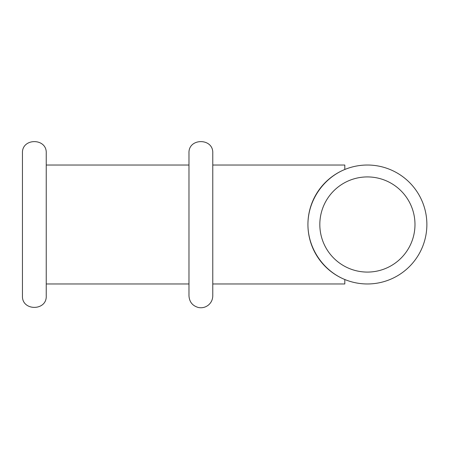 <?xml version="1.0" encoding="UTF-8"?>
<svg xmlns="http://www.w3.org/2000/svg" width="449" height="449" viewBox="0 0 449 449"><rect width="100%" height="100%" fill="white"/><g stroke="black" fill="none" stroke-linecap="round" stroke-linejoin="round"><path stroke-width="0.67" d="M367.4 176.923A47.577 47.577 0 0 1 408.607 248.291A47.577 47.577 0 0 1 326.199 248.291A47.577 47.577 0 0 1 367.4 176.923M367.4 165.024A59.476 59.476 0 0 1 418.906 254.235A59.476 59.476 0 0 1 315.894 254.235A59.476 59.476 0 0 1 367.4 165.024M212.77 224.5L212.77 165.024L344.804 165.024L344.804 169.486C322.96 178.455 307.924 200.888 307.93 224.5C307.924 248.112 322.96 270.545 344.804 279.514L344.804 283.976L212.77 283.976M188.978 224.5L188.978 283.976L46.241 283.976L46.241 224.5M22.45 295.869L22.45 153.131C21.715 137.781 46.977 137.787 46.241 153.131L46.241 295.869C46.977 311.213 21.715 311.213 22.45 295.869M212.77 153.131L212.77 295.869C212.691 299.59 211.238 302.66 208.403 305.079C205.434 307.402 202.095 308.21 198.396 307.503C192.526 305.836 189.388 301.958 188.978 295.869L188.978 153.131C188.243 137.787 213.505 137.787 212.77 153.131M46.241 165.024L188.978 165.024"/></g></svg>
